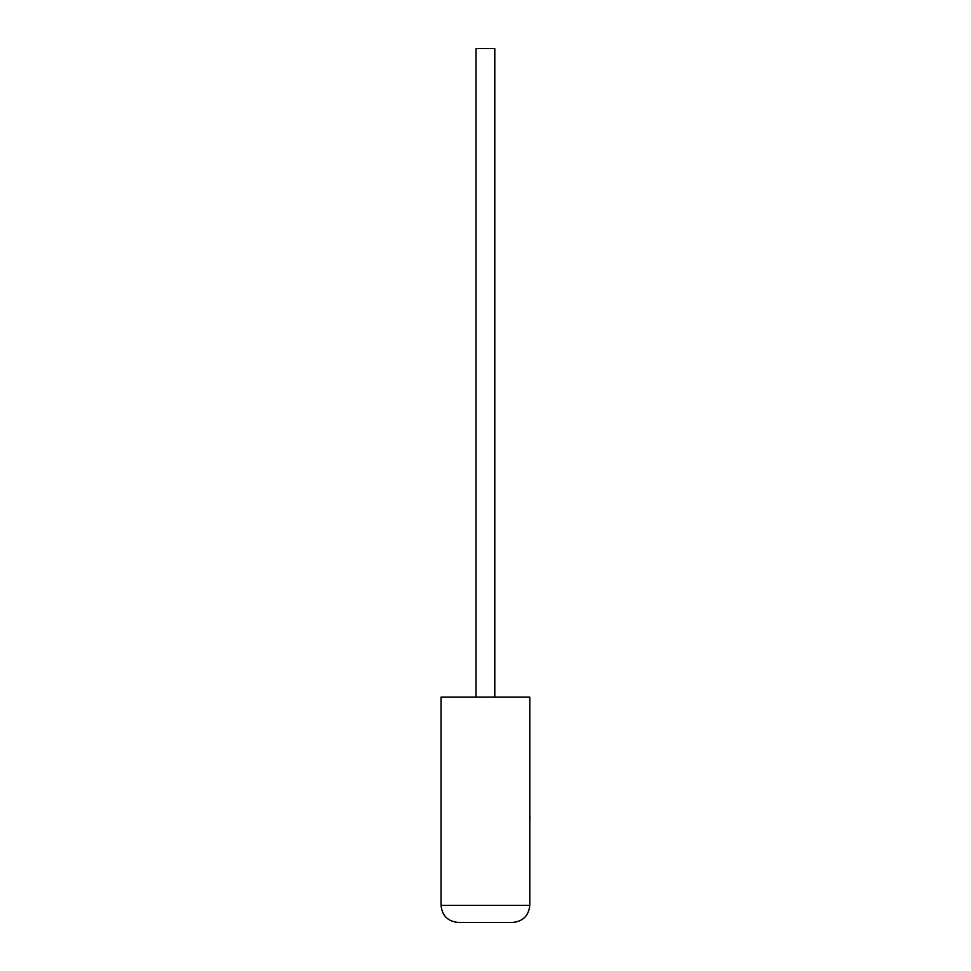 <?xml version="1.0" encoding="UTF-8"?>
<svg xmlns="http://www.w3.org/2000/svg" width="971" height="971" viewBox="0 0 971 971"><rect width="100%" height="100%" fill="white"/><g stroke="black" fill="none" stroke-linecap="round" stroke-linejoin="round"><path stroke-width="1.46" d="M494.797 697.154L494.797 48.55L476.033 48.55L476.033 697.154M512.724 922.45C523.017 921.37 528.71 915.677 529.79 905.385L529.79 697.154L441.04 697.154L441.04 905.385L529.79 905.385C528.71 915.677 523.017 921.37 512.724 922.45L458.106 922.45C447.813 921.37 442.121 915.677 441.04 905.385C442.121 915.677 447.813 921.37 458.106 922.45M529.79 816.927L529.79 794.096M529.96 816.927L529.79 822.388"/></g></svg>
